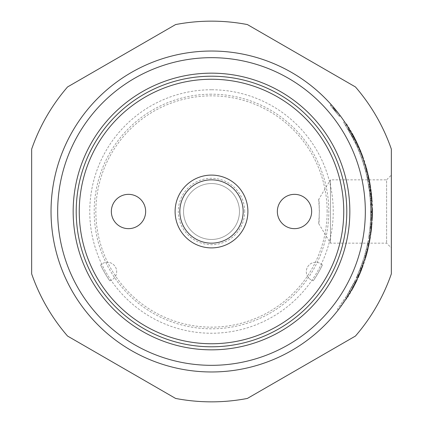 <?xml version="1.0" encoding="UTF-8"?>
<svg xmlns="http://www.w3.org/2000/svg" width="423" height="423" viewBox="0 0 423 423"><rect width="100%" height="100%" fill="white"/><g stroke="black" fill="none" stroke-linecap="round" stroke-linejoin="round"><path stroke-width="0.32" stroke-dasharray="2.12 1.59" d="M370.448 223.027L371.547 223.106L371.145 227.748A160.47 160.47 0 0 1 370.559 232.735L369.951 236.88L368.856 236.706L370.188 226.141L370.812 215.534L370.643 219.886L370.691 204.124L370.834 214.546L370.21 225.94L368.824 236.906L370.326 224.565L371.431 224.661L371.272 226.432A160.47 160.47 0 0 1 370.188 235.331A160.47 160.47 0 0 0 369.998 186.411L370.31 188.468M369.94 228.626L371.05 228.626L369.94 228.626M371.431 224.661L370.326 224.565L369.094 235.167L370.326 224.565L369.094 235.167L370.188 235.331L369.623 238.842L371.309 226.041A160.47 160.47 0 0 0 371.939 214.567L371.97 212.177A160.47 160.47 0 0 0 371.796 204.071L371.97 211.838A160.47 160.47 0 0 1 371.748 219.944L371.917 215.566A160.47 160.47 0 0 1 371.553 223.08L371.288 226.242A160.47 160.47 0 0 0 371.547 223.106M370.812 215.534L371.917 215.566M370.643 219.886L371.748 219.944M370.86 211.838L371.97 211.838M370.691 204.124L371.796 204.071M370.86 212.172L371.97 212.177M370.834 214.546L371.939 214.567M354.003 140.161L357.387 147.368L358.403 146.924L354.992 139.664A160.47 160.47 0 0 0 349.213 129.126L349.747 130.03A160.47 160.47 0 0 1 351.772 133.568L350.804 134.102L347.88 129.057L354.003 140.161L354.992 139.664M355.838 143.957L347.447 128.343L355.838 143.957L356.843 143.487A160.47 160.47 0 0 1 357.107 144.058L358.344 146.786L357.329 147.236L351.376 135.138L353.855 139.865L348.668 130.374L343.508 122.221L344.422 121.602L344.803 122.162M353.892 139.939L354.844 139.363L353.892 139.939M346.49 124.737L344.523 121.745L343.603 122.363L352.602 137.422L355.574 143.392L350.804 134.102M348.816 128.47L347.88 129.057L348.827 128.486M354.104 137.914L354.395 138.48A160.47 160.47 0 0 1 356.573 142.916L353.58 136.909A160.47 160.47 0 0 0 346.5 124.748L345.57 125.345M351.376 135.138L352.348 134.609L353.105 136.005M353.11 136.026L348.388 127.762L347.447 128.343L348.388 127.762M348.668 130.374L349.62 129.808A160.47 160.47 0 0 1 353.311 136.402L353.956 137.634M354.844 139.363L354.025 137.766A160.47 160.47 0 0 0 352.348 134.609M352.338 136.92L353.311 136.402L353.554 136.856M354.368 138.432L354.823 139.331L353.84 139.828M349.863 132.425L350.82 131.876L349.747 130.025L348.795 130.591M348.779 128.407A160.47 160.47 0 0 1 350.82 131.876M345.691 125.536L346.622 124.938M344.925 122.347L345.099 122.612M345.194 122.755L346.257 124.378M355.574 143.392L356.573 142.916M352.19 136.65L353.168 136.132A160.47 160.47 0 0 1 356.081 141.879A160.47 160.47 0 0 0 350.212 130.818L349.255 131.373L350.212 130.818M352.523 134.926L353.062 135.936M348.261 129.692L349.213 129.126M355.457 279.852L349.551 291.119L345.522 297.723L337.417 309.176L346.786 295.725L355.457 279.852L356.462 280.327A160.47 160.47 0 0 1 347.727 296.312L338.294 309.858L337.417 309.176M354.945 280.925L355.944 281.406A160.47 160.47 0 0 1 350.508 291.669L350.376 291.896A160.47 160.47 0 0 0 354.654 284.013A160.47 160.47 0 0 1 350.376 291.896A160.47 160.47 0 0 0 354.654 284.013L355.447 282.421L354.654 284.013A160.47 160.47 0 0 1 350.376 291.896L349.419 291.341L350.376 291.896L349.419 291.341L354.453 281.935L355.447 282.421L354.654 284.013A160.47 160.47 0 0 1 349.477 293.43L348.563 294.953L349.477 293.43L348.563 294.953L347.616 294.382L348.563 294.953M342.9 301.668L343.814 302.292A160.47 160.47 0 0 1 338.294 309.858A160.47 160.47 0 0 0 344.422 121.602A160.47 160.47 0 0 1 338.294 309.858M370.638 203.029L370.712 204.563L371.817 204.515L370.95 193.417A160.47 160.47 0 0 0 369.136 181.483L368.322 177.486A160.47 160.47 0 0 1 370.659 191.048L370.585 190.456A160.47 160.47 0 0 0 369.744 184.862L369.66 184.375L368.57 184.565L369.565 191.185L367.037 176.798L368.169 176.788L367.09 177.026L369.85 193.544L370.638 203.029L371.743 202.971M370.701 204.357L369.036 187.437L367.497 178.929L370.136 196.304L368.586 184.666L369.676 184.481L370.019 186.548A160.47 160.47 0 0 1 370.633 190.826L371.251 196.32L370.146 196.42L371.241 196.198L370.992 193.819A160.47 160.47 0 0 0 370.516 189.953L369.998 186.437A160.47 160.47 0 0 0 368.581 178.702L370.13 187.267A160.47 160.47 0 0 1 371.563 200.121L371.806 204.309L370.701 204.357M367.497 178.929L368.581 178.702M370.326 188.584L369.998 186.411L368.904 186.585L370.368 198.937L368.904 186.585L370.014 186.522M368.65 185.041L369.744 184.862M369.485 190.599L370.585 190.456M369.565 191.185L370.659 191.048M367.243 177.718L368.322 177.486M360.026 153.729L357.007 146.506L361.475 157.61L365.953 172.256L363.405 163.31L360.026 153.729L361.057 153.327A160.47 160.47 0 0 0 358.017 146.051L357.007 146.506M363.405 163.31L364.457 162.977L361.057 153.327M363.759 164.447L364.816 164.119L364.457 162.977L363.41 163.331L362.871 161.676L363.41 163.331M365.953 172.256L367.027 171.981A160.47 160.47 0 0 0 364.816 164.119M365.604 170.892L366.672 170.612L367.027 171.981M362.516 157.234A160.47 160.47 0 0 1 363.923 161.327A160.47 160.47 0 0 0 360.227 151.238L362.516 157.234L361.475 157.61M365.176 169.306L365.636 171.014L365.176 169.306L366.244 169.015L367.672 174.599L366.704 170.728A160.47 160.47 0 0 1 368.814 179.838L367.73 180.055L368.814 179.838L367.73 180.055L366.598 174.879L368.068 181.79L365.636 171.014L368.068 181.79L367.73 180.055L368.814 179.838L369.157 181.583L368.814 179.838A160.47 160.47 0 0 0 367.677 174.625A160.47 160.47 0 0 1 368.454 178.094A160.47 160.47 0 0 0 367.672 174.599A160.47 160.47 0 0 1 368.814 179.838A160.47 160.47 0 0 0 365.879 167.714A160.47 160.47 0 0 1 366.286 169.179M331.611 105.084L337.644 112.312M335.132 110.942L336.237 112.317A159.365 159.365 0 0 0 334.852 110.599L334.693 110.408A159.365 159.365 0 0 1 336.237 112.317L332.541 107.839L335.132 110.942L335.989 110.244L336.354 110.694L336.1 110.382M333.631 109.129L334.482 108.415L335.27 109.361M335.243 109.335L335.989 110.244M334.392 108.314L334.128 108.002M333.525 107.289L332.906 106.564M332.24 105.803L331.648 105.131M334.963 110.731L338.971 115.86L330.263 105.232L339.405 116.441L334.963 110.731M335.82 110.033L331.082 104.497L340.293 115.78L335.82 110.033M366.318 249.284L368.147 240.782L369.237 240.983L368.454 244.906A160.47 160.47 0 0 1 366.567 252.79L367.423 249.433L366.344 249.168L367.397 249.544L366.81 251.87A160.47 160.47 0 0 1 366.181 254.207L367.455 249.306A160.47 160.47 0 0 0 368.502 244.684L369.205 241.158L368.116 240.951L366.318 249.284M365.498 252.505L366.567 252.79M367.37 244.674L368.454 244.906M365.118 253.911L366.181 254.207M364.573 255.836L360.306 268.531L364.573 255.836L365.636 256.142L365.234 257.501L365.736 255.799A160.47 160.47 0 0 0 368.354 245.377A160.47 160.47 0 0 1 365.736 255.799L365.234 257.501L364.171 257.184L365.149 253.789L366.218 254.086A160.47 160.47 0 0 0 368.354 245.377L368.719 243.637L367.635 243.415L367.27 245.144L367.635 243.415M362.136 263.513L363.183 263.873A160.47 160.47 0 0 0 365.636 256.142M360.306 268.531L361.342 268.928L363.183 263.873M362.997 260.943L364.05 261.287A160.47 160.47 0 0 1 361.342 268.928M356.589 277.425L359.735 270.011L354.3 282.252L356.589 277.425L357.599 277.879A160.47 160.47 0 0 0 360.761 270.413L358.984 274.739A160.47 160.47 0 0 0 363.743 262.228L360.856 270.181A160.47 160.47 0 0 1 358.984 274.739A160.47 160.47 0 0 0 360.856 270.181L362.58 265.591L360.856 270.181A160.47 160.47 0 0 1 358.984 274.739L357.964 274.3L358.984 274.739L357.964 274.3L357.261 275.923L362.691 261.879L363.743 262.228M359.735 270.011L360.761 270.413M354.3 282.252L355.288 282.738L357.599 277.879M357.689 274.945L358.704 275.389A160.47 160.47 0 0 1 355.288 282.738M358.931 274.865L358.704 275.389M347.669 294.292L352.56 285.652L346.945 295.471L347.669 294.292L348.615 294.863A160.47 160.47 0 0 0 353.538 286.17L352.56 285.652M346.945 295.471L347.886 296.052L348.615 294.863M351.91 286.879L352.882 287.402A160.47 160.47 0 0 1 347.886 296.052M357.155 276.161L360.586 267.796L357.155 276.161L358.17 276.605L358.572 275.696A160.47 160.47 0 0 0 361.623 268.187L361.268 269.118A160.47 160.47 0 0 1 358.17 276.605M360.237 268.716L361.268 269.118M360.586 267.796L361.623 268.187M357.557 275.251L358.572 275.696M334.693 110.408L335.55 109.705A160.47 160.47 0 0 1 337.105 111.63L336.237 112.317L337.105 111.63A160.47 160.47 0 0 0 335.709 109.901L334.482 108.415M335.492 111.392L336.354 110.694A160.47 160.47 0 0 1 337.105 111.63L336.237 112.317L337.105 111.63A160.47 160.47 0 0 1 337.744 112.444L336.877 113.126L337.744 112.444A160.47 160.47 0 0 0 335.576 109.737L333.382 107.119A160.47 160.47 0 0 1 334.223 108.108L334.884 108.901L334.033 109.61M333.372 108.822L334.223 108.108M332.541 107.839L333.382 107.119M333.959 109.52L334.81 108.811M334.35 109.991L335.206 109.287M332.949 108.32L333.795 107.601M211.5 371.97A160.47 160.47 0 0 0 350.471 131.267A160.47 160.47 0 0 0 72.529 131.267A160.47 160.47 0 0 0 211.5 371.97M346.083 124.103A160.47 160.47 0 0 1 346.083 298.897A160.47 160.47 0 0 0 346.083 124.103L346.543 123.802A161.02 161.02 0 0 1 346.543 299.198L346.083 298.897L346.543 299.198A161.02 161.02 0 0 0 346.543 123.802L346.083 124.103M318.72 199.386L319.402 211.5L318.72 223.614C319.45 224.846 319.45 198.154 318.72 199.386L330.469 179.833L330.469 243.167L330.469 179.833L386.601 179.833L386.601 243.167L386.601 179.833L391.338 175.101L391.338 247.899L386.601 243.167L330.469 243.167L318.72 223.614M211.5 94.192A117.308 117.308 0 0 0 94.192 211.5A117.308 117.308 0 0 0 211.5 328.808A117.308 117.308 0 0 0 328.808 211.5A117.308 117.308 0 0 0 211.5 94.192M211.5 89.766A121.734 121.734 0 0 0 106.073 272.37A121.734 121.734 0 0 0 316.927 272.37A121.734 121.734 0 0 0 211.5 89.766M175.608 398.434A190.35 190.35 0 0 0 247.392 398.434L355.447 336.052A190.35 190.35 0 0 0 391.338 273.887L391.338 149.113A190.35 190.35 0 0 0 355.447 86.948L247.392 24.566A190.35 190.35 0 0 0 175.608 24.566L67.553 86.948A190.35 190.35 0 0 0 31.662 149.113L31.662 273.887A190.35 190.35 0 0 0 67.553 336.052L175.608 398.434M331.082 104.497A160.47 160.47 0 0 1 340.293 115.78A160.47 160.47 0 0 0 331.082 104.497L330.263 105.232M371.87 205.885L371.875 205.969A160.47 160.47 0 0 1 371.875 217.031L371.822 218.416A160.47 160.47 0 0 1 371.463 224.238L371.97 211.5L371.463 198.762A160.47 160.47 0 0 1 371.822 218.416L371.754 219.796A160.47 160.47 0 0 1 371.246 226.696L371.114 228.071L370.009 227.955L370.86 212.674L370.009 195.045L371.13 195.125L371.965 210.321L370.86 210.326M356.843 143.487L353.247 136.28L352.269 136.798L353.247 136.28M358.53 150.022L359.201 151.656L358.53 150.022L359.55 149.594L360.227 151.238A160.47 160.47 0 0 1 363.923 161.327L362.871 161.676L359.201 151.656L362.871 161.676L363.923 161.327M368.814 179.838L369.157 181.583L368.068 181.79M367.677 174.625L366.815 171.151L367.677 174.625L366.598 174.879L365.742 171.426L366.815 171.151L365.742 171.426L366.598 174.879L367.677 174.625M370.543 190.144L370.955 193.485A160.47 160.47 0 0 1 371.235 196.166A160.47 160.47 0 0 0 370.955 193.485L370.886 192.899M371.394 197.938L371.235 196.166L370.136 196.272L370.294 198.033L371.394 197.938M371.468 198.847L370.368 198.937L371.468 198.847A160.47 160.47 0 0 0 370.955 193.485A160.47 160.47 0 0 1 371.468 198.847L371.6 200.624L371.468 198.847A160.47 160.47 0 0 0 370.955 193.485L370.511 189.932L369.416 190.08L370.511 189.932L369.416 190.08L370.495 200.698L371.6 200.624L370.495 200.698L369.416 190.08M368.925 186.717L370.04 186.68M370.083 186.95L370.125 187.225M370.13 187.273L370.188 187.675M370.199 187.738L370.262 188.14M370.929 193.248L369.855 193.612L370.955 193.485M370.654 219.711L370.733 217.972L371.838 218.014L371.759 219.764L371.838 218.014A160.47 160.47 0 0 0 371.912 207.27L370.807 207.302L370.654 219.711L371.759 219.764M371.272 226.432L370.173 226.326L371.272 226.432A160.47 160.47 0 0 1 370.188 235.331L369.094 235.167L370.188 235.331L369.094 235.167L368.533 238.657L368.824 236.912L369.919 237.086A160.47 160.47 0 0 0 371.272 226.432L371.135 227.87L370.03 227.754L370.146 226.591L371.246 226.696M371.754 203.204A160.47 160.47 0 0 0 371.246 196.304L371.135 195.13L370.03 195.246L370.648 203.262L371.754 203.204L370.648 203.262L370.648 219.738L371.754 219.796L370.648 219.738L370.146 226.591M370.86 212.674L371.965 212.679L371.463 224.238L370.358 224.148L370.865 211.5L370.358 198.852A159.365 159.365 0 0 1 370.717 204.632L370.77 206.006A159.365 159.365 0 0 1 370.77 216.994L370.717 218.368A159.365 159.365 0 0 1 370.358 224.148M357.261 275.923L356.536 277.53L357.261 275.923L358.276 276.367L357.546 277.99L358.276 276.367A160.47 160.47 0 0 0 360.856 270.181L359.825 269.774L357.964 274.3A159.365 159.365 0 0 0 359.825 269.774A159.365 159.365 0 0 1 357.964 274.3L358.984 274.739M362.691 261.879L359.825 269.774L361.538 265.216L359.825 269.774L360.856 270.181M356.536 277.53L357.546 277.99L356.536 277.53M361.538 265.216L362.58 265.591M355.447 282.421L354.453 281.935L347.616 294.382L353.665 283.516L349.419 291.341L350.376 291.896M370.77 206.006L371.875 205.969L370.77 206.006M370.358 198.852L371.463 198.762M370.865 211.5L371.97 211.5M370.77 216.994L371.875 217.031L370.77 216.994M365.234 257.501L364.171 257.184L367.27 245.144L365.149 253.789L366.218 254.086M368.533 238.657L369.623 238.842L368.533 238.657M371.838 218.014L370.733 217.972L370.749 205.536L371.859 205.493M370.749 205.536L370.807 207.302L371.912 207.27M370.294 198.033L370.136 196.272L371.235 196.166M369.3 189.229L370.395 189.076M368.904 186.585L369.998 186.411L368.904 186.585M367.37 178.326L368.454 178.094L367.37 178.326M366.593 174.858L364.816 168.016L365.879 167.714L364.816 168.016L366.593 174.858L367.672 174.599L366.593 174.858M351.529 135.423L352.502 134.895M353.02 138.231L354.003 137.718M355.082 142.361L356.081 141.879L355.082 142.361M356.578 145.56L357.588 145.1L356.578 145.56M355.183 142.567L356.182 142.086M349.112 131.135L350.07 130.575M327.148 211.5A115.648 115.648 0 0 0 211.5 95.852A115.648 115.648 0 0 0 95.852 211.5A115.648 115.648 0 0 0 211.5 327.148A115.648 115.648 0 0 0 327.148 211.5M244.7 211.5A33.2 33.2 0 0 0 194.897 182.747A33.2 33.2 0 0 0 194.897 240.253A33.2 33.2 0 0 0 244.7 211.5M294.503 228.653A17.153 17.153 0 0 0 309.356 202.924A17.153 17.153 0 0 0 279.645 202.924A17.153 17.153 0 0 0 294.503 228.653A17.153 17.153 0 0 1 279.645 202.924A17.153 17.153 0 0 1 309.356 202.924A17.153 17.153 0 0 1 294.503 228.653M128.497 194.347A17.153 17.153 0 0 0 113.644 220.076A17.153 17.153 0 0 0 143.355 220.076A17.153 17.153 0 0 0 128.497 194.347A17.153 17.153 0 0 1 143.355 220.076A17.153 17.153 0 0 1 113.644 220.076A17.153 17.153 0 0 1 128.497 194.347M239.46 211.5A27.96 27.96 0 0 1 197.52 235.717A27.96 27.96 0 0 1 197.52 187.283A27.96 27.96 0 0 1 239.46 211.5A27.96 27.96 0 0 1 197.52 235.717A27.96 27.96 0 0 1 197.52 187.283A27.96 27.96 0 0 1 239.46 211.5M294.503 194.347A17.153 17.153 0 0 0 279.645 220.076A17.153 17.153 0 0 0 309.356 220.076A17.153 17.153 0 0 0 294.503 194.347M128.497 228.653A17.153 17.153 0 0 0 143.355 202.924A17.153 17.153 0 0 0 113.644 202.924A17.153 17.153 0 0 0 128.497 228.653M179.833 211.5A31.667 31.667 0 0 1 211.5 179.833A31.667 31.667 0 0 1 243.167 211.5A31.667 31.667 0 0 1 211.5 243.167A31.667 31.667 0 0 1 179.833 211.5M369.903 182.556L370.173 184.09A161.02 161.02 0 0 0 369.284 179.378L370.062 184.111A160.914 160.914 0 0 0 369.179 179.4L369.792 182.577M360.824 271.756L363.103 265.438L358.165 277.964L363.209 265.475M371.954 223.603L371.521 228.409A160.914 160.914 0 0 1 371.145 231.651L371.257 231.667A161.02 161.02 0 0 0 371.611 228.637L371.584 228.864A161.02 161.02 0 0 1 371.257 231.667A161.02 161.02 0 0 0 371.658 228.171L371.632 228.425A161.02 161.02 0 0 1 371.257 231.667L371.145 231.651A160.914 160.914 0 0 0 371.5 228.626L371.473 228.854A160.914 160.914 0 0 1 371.145 231.651A160.914 160.914 0 0 0 371.547 228.161L371.013 233.512A161.02 161.02 0 0 0 371.648 228.261L371.658 228.171A161.02 161.02 0 0 1 371.013 233.512L372.066 223.608M372.393 209.073L372.372 218.48A161.02 161.02 0 0 0 372.494 214.472L372.504 214.017A161.02 161.02 0 0 1 372.282 220.341A161.02 161.02 0 0 0 372.504 214.096L372.483 207.92A161.02 161.02 0 0 1 372.52 210.257L372.452 216.322A161.02 161.02 0 0 1 372.372 218.48L372.504 209.073M360.787 151.154L358.038 145.02L363.188 157.467L358.138 144.978M356.367 141.197A161.02 161.02 0 0 1 357.134 142.805A161.02 161.02 0 0 0 356.309 141.081L352.919 134.503A161.02 161.02 0 0 0 352.058 132.944A161.02 161.02 0 0 1 352.983 134.614L356.367 141.197M370.511 186.136A161.02 161.02 0 0 1 370.812 188.087L369.935 182.741A161.02 161.02 0 0 0 369.565 180.769L368.364 175.138A161.02 161.02 0 0 1 368.83 177.211L369.168 178.807A161.02 161.02 0 0 1 370.262 184.613L369.935 182.741M371.653 194.776L370.918 188.838M372.346 203.976A161.02 161.02 0 0 1 372.425 205.832A161.02 161.02 0 0 0 372.346 203.976L372.346 203.976M352.867 288.597A161.02 161.02 0 0 1 352.005 290.157A161.02 161.02 0 0 0 352.925 288.486L356.314 281.903A161.02 161.02 0 0 0 357.086 280.296A161.02 161.02 0 0 1 356.261 282.019L352.867 288.597M367.957 249.575A161.02 161.02 0 0 1 365.641 258.072A161.02 161.02 0 0 0 367.957 249.575L367.957 249.575M370.273 238.339A161.02 161.02 0 0 0 370.569 236.499L368.47 247.397A161.02 161.02 0 0 0 368.877 245.578L370.273 238.339M366.651 168.417A161.02 161.02 0 0 1 368.264 174.715A161.02 161.02 0 0 0 365.34 163.95A161.02 161.02 0 0 1 366.651 168.417L366.651 168.417M364.076 160.037A161.02 161.02 0 0 1 364.663 161.803A161.02 161.02 0 0 0 364.076 160.037L364.076 160.037M363.082 157.504L360.687 151.207L363.188 157.467M358.038 145.02L360.687 151.207M364.557 161.835L363.97 160.074L364.557 161.835M367.032 170.242L365.34 163.95L367.032 170.242M372.393 214.017A160.914 160.914 0 0 1 372.261 218.48A160.914 160.914 0 0 0 372.383 214.472L372.409 210.992L372.504 214.017M365.535 258.041L367.851 249.549L365.535 258.041M352.83 288.433L356.986 280.248L352.925 288.486M358.064 277.922L360.719 271.725L358.165 277.964M363.103 265.438L358.847 276.166L362.448 267.241L360.814 271.778M372.314 205.837L372.235 203.981L372.314 205.837M370.812 188.854L372.192 201.221M372.081 201.226L370.955 189.076M370.844 189.092L371.198 190.895M371.087 190.91L372.06 199.302M371.949 199.312L371.542 194.792M369.824 182.762L369.565 180.769M369.453 180.79L368.364 175.138M368.253 175.159L368.83 177.211M368.724 177.232L369.168 178.807M369.062 178.829L370.262 184.613M370.151 184.634L370.405 186.152M356.208 141.134L351.962 132.996L356.309 141.081M109.71 280.761A9.406 9.406 0 0 0 115.421 266.971A9.406 9.406 0 0 0 100.621 265.02A9.406 9.406 0 0 1 115.421 266.971A9.406 9.406 0 0 1 109.71 280.761A123.119 123.119 0 0 1 100.621 265.02A123.119 123.119 0 0 0 109.71 280.761M322.379 265.02A9.406 9.406 0 0 0 307.579 266.971A9.406 9.406 0 0 0 313.29 280.761A9.406 9.406 0 0 1 307.579 266.971A9.406 9.406 0 0 1 322.379 265.02A123.119 123.119 0 0 1 313.29 280.761A123.119 123.119 0 0 0 322.379 265.02M369.062 235.394L370.157 235.558M369.464 232.587L370.559 232.735M370.046 227.637L371.145 227.748M370.188 226.141L371.288 226.242M370.093 227.151L371.193 227.262M370.448 223L371.553 223.08M370.21 225.94L371.309 226.041M357.298 147.156L358.307 146.712M356.103 144.523L357.107 144.058M353.406 138.982L354.395 138.48M353.041 138.273L354.025 137.766M352.602 137.422L353.58 136.909M355.5 143.228L356.499 142.752M346.786 295.725L347.727 296.312M340.478 305.105L341.372 305.755M345.522 297.723L346.453 298.321M349.551 291.119L350.508 291.669M370.463 200.201L371.563 200.121M369.036 187.437L370.13 187.267M369.422 190.101L370.516 189.953M369.892 193.94L370.992 193.819M369.956 194.511L371.056 194.395M369.533 190.969L370.633 190.826M368.047 181.689L369.136 181.483M369.85 193.544L370.95 193.417M367.418 244.452L368.502 244.684M366.376 249.047L367.455 249.306M365.736 251.59L366.81 251.87M334.852 110.599L335.709 109.901M333.414 108.864L334.26 108.151M334.72 110.44L335.576 109.737M211.5 365.329A153.829 153.829 0 0 0 344.719 134.583A153.829 153.829 0 0 0 78.281 134.583A153.829 153.829 0 0 0 211.5 365.329M348.526 292.864L349.477 293.43M353.665 283.516L354.654 284.013L353.665 283.516M370.717 218.368L371.822 218.416L370.717 218.368M370.717 204.632L371.822 204.584L370.717 204.632M370.146 196.409L371.246 196.304M367.27 245.144L368.354 245.377L367.27 245.144M364.668 255.492L365.736 255.799M365.636 171.014L366.704 170.728L365.636 171.014M359.201 151.656L360.227 151.238L359.201 151.656M348.356 129.85L349.308 129.285M369.919 237.086L368.824 236.906M339.854 115.193L338.971 115.86M331.574 105.041L330.744 105.776M339.405 116.441L340.293 115.78"/><path stroke-width="0.63" d="M356.573 142.916A160.47 160.47 0 0 1 356.843 143.487L356.081 141.879A160.47 160.47 0 0 1 356.573 142.916M348.388 127.762L353.311 136.402M353.956 137.634L354.104 137.914M353.554 136.856L354.368 138.432M346.5 124.748L346.622 124.938A160.47 160.47 0 0 1 348.779 128.407L348.975 128.724M351.772 133.568L352.523 134.926M356.462 280.327L355.944 281.406M348.563 294.953L343.814 302.292M350.212 130.818A160.47 160.47 0 0 0 72.402 131.49A160.47 160.47 0 0 0 211.5 371.97A160.47 160.47 0 0 0 350.376 291.896L350.302 292.029M350.202 292.198L350.376 291.896M363.923 161.327A160.47 160.47 0 0 1 365.879 167.714A160.47 160.47 0 0 0 363.923 161.327L364.462 162.998L363.923 161.327A160.47 160.47 0 0 0 356.081 141.879L353.247 136.28M366.286 169.179A160.47 160.47 0 0 1 366.672 170.612M358.017 146.051L359.55 149.594M337.644 112.312L336.354 110.694M336.1 110.382L335.55 109.705M334.884 108.901L334.641 108.605M334.128 108.002L333.525 107.289M332.906 106.564L332.43 106.02M365.234 257.501L364.05 261.287M355.447 282.421L354.654 284.013A160.47 160.47 0 0 0 358.984 274.739L358.931 274.865M353.538 286.17L352.882 287.402M391.338 149.113L391.338 273.887A190.35 190.35 0 0 1 355.447 336.052L247.392 398.434A190.35 190.35 0 0 1 175.608 398.434L67.553 336.052A190.35 190.35 0 0 1 31.662 273.887L31.662 149.113A190.35 190.35 0 0 1 67.553 86.948L175.608 24.566A190.35 190.35 0 0 1 247.392 24.566L355.447 86.948A190.35 190.35 0 0 1 391.338 149.113M360.856 270.181L363.743 262.228A160.47 160.47 0 0 0 365.736 255.799L366.218 254.086M368.719 243.637L368.354 245.377A160.47 160.47 0 0 0 371.272 226.432L371.431 224.661M370.31 188.468L369.998 186.411A160.47 160.47 0 0 0 368.814 179.838L369.157 181.583M211.5 346.791A135.291 135.291 0 0 1 76.209 211.5A135.291 135.291 0 0 1 211.5 76.209A135.291 135.291 0 0 1 346.791 211.5A135.291 135.291 0 0 1 211.5 346.791M211.5 349.837A138.337 138.337 0 0 1 91.696 142.334A138.337 138.337 0 0 1 331.304 142.334A138.337 138.337 0 0 1 211.5 349.837M391.338 247.899L391.338 175.101M211.5 371.97A160.47 160.47 0 0 1 65.005 146.004A160.47 160.47 0 0 1 331.082 104.497A160.47 160.47 0 0 0 65.005 146.004A160.47 160.47 0 0 0 211.5 371.97A160.47 160.47 0 0 0 350.471 131.267A160.47 160.47 0 0 0 72.529 131.267A160.47 160.47 0 0 0 211.5 371.97A160.47 160.47 0 0 0 338.294 309.858A160.47 160.47 0 0 1 211.5 371.97M340.293 115.78A160.47 160.47 0 0 1 344.422 121.602A160.47 160.47 0 0 0 340.293 115.78M371.754 203.204L371.875 205.969M368.814 179.838A160.47 160.47 0 0 0 366.704 170.728L366.244 169.015M371.235 196.166L371.394 197.938M370.955 193.485A160.47 160.47 0 0 1 371.468 198.847L371.6 200.624L371.468 198.847M370.262 188.14L370.326 188.584M370.886 192.899L370.929 193.248M371.912 207.27L371.859 205.493L371.912 207.27A160.47 160.47 0 0 1 371.838 218.014M371.283 226.358L371.463 224.238M371.965 210.321L371.965 212.679M358.984 274.739L358.276 276.367M79.249 211.5A132.251 132.251 0 0 1 277.625 96.967A132.251 132.251 0 0 1 277.625 326.033A132.251 132.251 0 0 1 79.249 211.5M175.101 211.5A36.399 36.399 0 0 1 229.7 179.976A36.399 36.399 0 0 1 229.7 243.024A36.399 36.399 0 0 1 175.101 211.5M128.497 228.653A17.153 17.153 0 0 1 113.644 202.924A17.153 17.153 0 0 1 143.355 202.924A17.153 17.153 0 0 1 128.497 228.653M294.503 194.347A17.153 17.153 0 0 1 309.356 220.076A17.153 17.153 0 0 1 279.645 220.076A17.153 17.153 0 0 1 294.503 194.347M179.833 211.5A31.667 31.667 0 0 0 227.331 238.921A31.667 31.667 0 0 0 227.331 184.079A31.667 31.667 0 0 0 179.833 211.5M211.5 365.329A153.829 153.829 0 0 1 78.281 134.583A153.829 153.829 0 0 1 344.719 134.583A153.829 153.829 0 0 1 211.5 365.329"/></g></svg>
